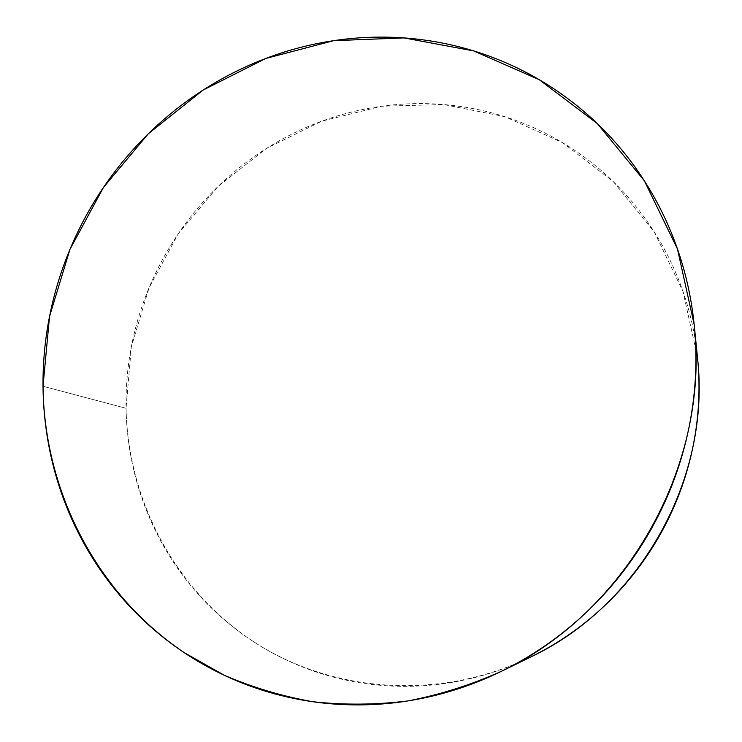 <?xml version="1.0" encoding="UTF-8"?>
<svg xmlns="http://www.w3.org/2000/svg" width="742" height="742" viewBox="0 0 742 742"><rect width="100%" height="100%" fill="white"/><g stroke="black" fill="none" stroke-linecap="round" stroke-linejoin="round"><path stroke-width="0.56" stroke-dasharray="3.71 2.78" d="M697.489 357.106L682.992 291.448L654.249 231.921L613.235 181.549L562.529 142.64L505.033 116.717L443.79 104.548L381.778 106.208L321.824 121.159L266.489 148.391L218.009 186.465L178.34 233.619L149.031 287.831L131.325 346.866L126.047 408.276L43.008 386.267L126.047 408.276C127.884 499.858 174.528 589.575 253.096 641.413C331.693 692.796 439.422 701.218 530.576 657.078M697.424 356.522C695.588 338.918 692.212 321.713 687.296 304.906C681.731 285.948 674.367 267.881 665.212 250.703C656.039 233.544 645.317 217.61 633.037 202.9C620.748 188.199 607.197 174.991 592.394 163.259C577.582 151.554 561.842 141.499 545.184 133.115C528.508 124.739 511.266 118.136 493.43 113.294C475.603 108.471 457.536 105.438 439.227 104.205C420.927 102.98 402.711 103.528 384.597 105.837C366.492 108.156 348.777 112.144 331.47 117.811C314.172 123.497 297.551 130.713 281.617 139.477C265.692 148.252 250.694 158.389 236.624 169.899C222.563 181.419 209.652 194.098 197.882 207.945C186.121 221.802 175.696 236.596 166.588 252.317C157.49 268.057 149.865 284.464 143.716 301.567C137.576 318.67 133.013 336.182 130.026 354.11C127.058 372.039 125.732 390.097 126.047 408.276C126.381 426.455 128.375 444.458 132.048 462.294C135.73 480.12 141.063 497.465 148.038 514.327C155.022 531.189 163.583 547.253 173.702 562.529C183.84 577.795 195.415 591.968 208.419 605.055C221.431 618.123 235.687 629.819 251.176 640.142C266.675 650.456 283.156 659.146 300.621 666.214C318.086 673.272 336.219 678.503 355.019 681.917C373.82 685.311 392.917 686.749 412.311 686.248C431.714 685.719 450.997 683.197 470.178 678.68C489.358 674.135 508.01 667.642 526.124 659.202L530.215 657.264M694.224 325.061L694.16 324.477"/><path stroke-width="1.11" d="M501.1 671.454L530.576 657.078C638.333 606.335 709.231 482.068 698.055 363.32L694.818 331.637C707.794 468.564 625.358 613.05 501.1 671.454C470.864 684.977 439.811 694.8 407.933 700.93C375.925 704.9 344.223 705.169 312.836 701.728C281.923 696.246 252.326 687.389 224.038 675.155L184.229 652.663C95.588 592.877 44.158 490.397 43.008 386.267L49.538 316.444L69.971 249.321L103.351 187.587L148.335 133.736L203.178 90.023L265.784 58.451L333.677 40.662L404.028 37.916L473.693 50.92L539.276 79.709L597.301 123.562L644.371 180.835L677.455 248.96L694.16 324.477L698.055 363.32L694.224 325.061M43.008 386.267C43.203 406.95 45.271 427.438 49.213 447.741C53.174 468.044 58.998 487.809 66.687 507.055C74.386 526.291 83.874 544.647 95.143 562.121C106.431 579.585 119.369 595.826 133.95 610.842C148.548 625.849 164.585 639.307 182.059 651.207C199.552 663.088 218.194 673.133 237.997 681.323C257.808 689.503 278.426 695.588 299.842 699.595C321.267 703.583 343.073 705.317 365.268 704.807C387.463 704.279 409.575 701.431 431.603 696.265C453.631 691.08 475.084 683.623 495.971 673.903C516.84 664.155 536.652 652.301 555.396 638.352C574.132 624.374 591.355 608.579 607.077 590.975C622.77 573.353 636.571 554.302 648.489 533.823C660.38 513.334 670.109 491.9 677.669 469.519C685.2 447.12 690.412 424.303 693.297 401.051C696.163 377.808 696.664 354.667 694.818 331.637C692.945 308.607 688.808 286.199 682.408 264.412C675.99 242.625 667.512 221.923 656.976 202.288C646.421 182.671 634.095 164.501 620.006 147.779C605.899 131.084 590.372 116.123 573.427 102.897C556.472 89.689 538.488 78.411 519.465 69.062C500.442 59.731 480.779 52.441 460.476 47.173C440.182 41.923 419.638 38.732 398.853 37.582C378.068 36.46 357.403 37.332 336.877 40.198C316.352 43.082 296.29 47.859 276.701 54.518C257.122 61.196 238.321 69.6 220.3 79.728C202.278 89.875 185.315 101.552 169.399 114.75C153.492 127.967 138.865 142.483 125.528 158.296C112.2 174.12 100.356 190.991 89.995 208.901C79.644 226.811 70.935 245.5 63.877 264.94C56.819 284.39 51.532 304.303 48.007 324.681C44.501 345.067 42.832 365.593 43.008 386.267M530.215 657.264C546.826 649.185 562.64 639.567 577.647 628.409C593.86 616.324 608.755 602.671 622.334 587.469C635.894 572.249 647.822 555.814 658.098 538.145C668.366 520.457 676.76 501.954 683.28 482.625C689.782 463.286 694.28 443.558 696.766 423.45C699.233 403.342 699.66 383.299 698.055 363.32L697.424 356.522"/></g></svg>
